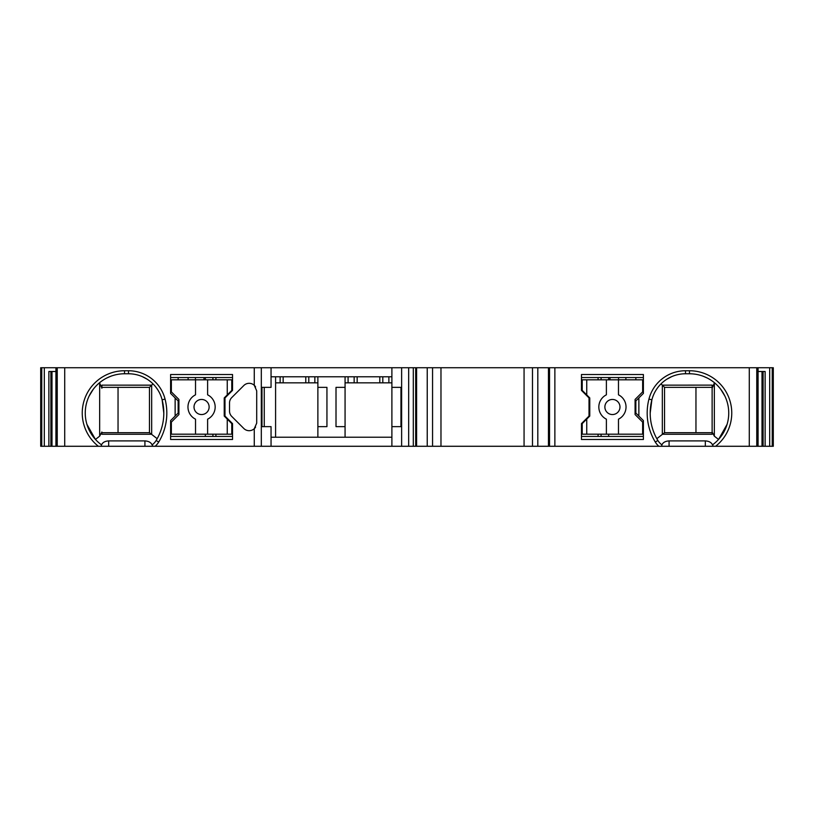 <?xml version="1.0" encoding="UTF-8"?>
<svg xmlns="http://www.w3.org/2000/svg" width="814" height="814" viewBox="0 0 814 814"><rect width="100%" height="100%" fill="white"/><g stroke="black" fill="none" stroke-linecap="round" stroke-linejoin="round"><path stroke-width="1.22" d="M705.331 440.903L669.077 440.903C665.343 441.147 662.962 442.47 661.935 444.871L661.517 444.576A15.11 15.11 0 0 1 657.865 440.476A52.869 52.869 0 0 1 651.872 399.827A34.737 34.737 0 0 1 685.51 373.768L689.468 373.768A39.276 39.276 0 0 1 712.881 444.576L712.474 444.871C711.436 442.47 709.055 441.147 705.331 440.903L705.331 446.276L773.3 446.276L773.3 367.724L548.463 367.724L548.463 446.276L401.628 446.276L401.628 367.724L391.89 367.724L391.89 446.276L57.234 446.276L57.234 367.724L40.7 367.724L40.7 446.276L57.234 446.276M401.628 367.724L548.463 367.724M57.234 367.724L391.89 367.724M391.89 446.276L401.628 446.276M548.463 446.276L705.331 446.276M685.51 373.768L685.51 370.746L689.468 370.746A42.297 42.297 0 0 1 715.628 446.276L712.881 446.276L712.881 444.576L712.881 446.276M152.065 444.871L152.483 444.576L152.065 444.871C151.038 442.47 148.657 441.147 144.923 440.903L108.669 440.903C104.945 441.147 102.564 442.47 101.526 444.871L101.119 446.276L98.372 446.276A42.297 42.297 0 0 1 124.532 370.746L128.49 370.746L128.49 373.768A34.737 34.737 0 0 1 162.128 399.827A52.869 52.869 0 0 1 156.135 440.476A15.11 15.11 0 0 1 152.483 444.576L152.483 446.276M101.882 387.362L149.461 387.362L149.461 432.682L101.872 432.682L101.872 434.259L101.872 432.01L99.664 436.162L95.452 439.438L86.925 424.369M157.173 438.685L151.506 434.269L101.872 434.269M101.119 444.576A39.276 39.276 0 0 1 124.532 373.768L128.49 373.768A34.737 34.737 0 0 1 162.128 399.827L163.807 413.044M254.263 367.724L254.263 385.297A7.55 7.55 0 0 0 243.813 385.521L231.725 397.598A7.55 7.55 0 0 0 229.517 402.94L229.517 411.06A7.55 7.55 0 0 0 231.725 416.402L243.813 428.479A7.55 7.55 0 0 0 254.263 428.703L256.705 423.138L256.705 390.862L254.263 385.297A7.55 7.55 0 0 1 255.576 386.884M170.604 374.521L232.539 374.521L232.539 390.384L224.979 397.934L224.979 416.066L232.539 423.616L232.539 439.479L170.604 439.479L170.604 420.594L175.132 416.066L175.132 397.934L170.604 393.406L170.604 374.521M162.037 426.617L161.345 428.978M152.961 383.852L151.669 385.154L151.669 434.401M142.318 376.638L147.141 379.202M110.735 376.272L106.685 378.052M99.532 382.753L101.872 388.227L101.913 385.46M149.461 387.362L151.669 385.154L101.913 385.144M149.481 432.682L151.506 434.269M118.04 387.362L118.04 432.682M101.872 432.682L101.872 432.01M93.254 389.296L89.133 396.042M56.054 446.276L56.054 367.724M48.871 446.276L48.871 371.499L55.922 371.499M51.994 371.499L51.994 446.276M255.576 427.106A7.55 7.55 0 0 1 254.263 428.703L254.263 446.276M271.052 426.638L261.986 426.638L261.986 387.362L271.052 387.362L264.255 387.362L264.255 426.638L271.052 426.638L271.052 446.276M271.052 367.724L271.052 387.362M275.59 437.21L275.59 376.79M391.89 376.79L271.052 376.79M348.087 376.79L348.087 382.834M388.878 376.79L388.878 382.834M391.89 382.834L345.065 382.834M317.877 376.79L317.877 387.362L317.877 382.834L275.59 382.834M391.89 387.362L400.956 387.362L400.956 426.638L391.89 426.638M413.309 367.724L413.309 446.276M440.974 367.724L440.974 446.276M524.063 367.724L524.063 446.276M638.868 416.066L643.396 420.594L643.396 439.479L581.461 439.479L581.461 423.616L589.021 416.066L589.021 397.934L581.461 390.384L581.461 374.521L643.396 374.521L643.396 393.406L638.868 397.934L638.868 416.066L635.846 413.044L635.846 400.956L638.868 397.934M661.935 444.871L661.517 446.276M720.746 389.296L724.867 396.042M727.075 424.369L718.548 439.438L714.336 436.162L712.128 432.01L712.128 434.259L712.128 388.227L714.468 382.753M703.265 376.272L707.315 378.052M712.128 432.682L664.519 432.682L656.827 438.685M712.128 434.269L662.494 434.269M650.193 413.044L651.872 399.827L648.951 399.074A55.891 55.891 0 0 0 655.29 442.043A18.122 18.122 0 0 0 658.841 446.276M652.655 428.978L651.963 426.617M666.859 379.202L671.682 376.638M661.039 383.852L662.331 385.154L712.128 385.114L712.128 432.01M664.539 432.682L664.539 387.362L712.128 387.362L712.128 388.227M712.128 386.406L712.128 385.114M664.539 387.362L662.331 385.154L662.331 434.401M695.96 387.362L695.96 432.682M757.946 367.724L757.946 446.276M758.078 371.499L765.129 371.499L765.129 446.276M762.006 446.276L762.006 371.499M643.396 377.543L581.461 377.543M642.643 382.834L643.396 382.834M608.658 434.188L608.658 436.457M586.752 419.088L582.224 423.616L582.224 434.188L586.752 434.188L586.752 419.088L589.774 416.066L589.774 397.934L586.752 394.912L586.752 379.812L582.224 379.812L582.224 390.384L586.752 394.912M606.389 434.188L606.389 419.179A13.594 13.594 0 0 1 606.389 394.821L606.389 379.812L642.643 379.812L642.643 391.89L635.083 399.45L635.083 414.55L642.643 422.11L642.643 434.188L586.752 434.188M581.461 436.457L643.396 436.457M608.658 379.812L608.658 377.543M601.098 377.543L601.098 379.812M598.076 379.812L598.076 377.543M598.076 434.188L598.076 436.457M601.098 434.188L601.098 436.457M618.477 379.812L618.477 394.821A13.594 13.594 0 0 1 618.477 419.179L618.477 434.188M604.873 407A7.55 7.55 0 0 0 612.433 414.55A7.55 7.55 0 0 0 619.983 407A7.55 7.55 0 0 0 612.433 399.45A7.55 7.55 0 0 0 604.873 407M606.389 379.812L586.752 379.812M271.052 437.21L391.89 437.21M345.065 426.638L336.009 426.638L336.009 387.362L345.065 387.362L345.065 437.21M345.065 376.79L345.065 387.362M317.877 387.362L326.943 387.362L326.943 426.638L317.877 426.638L317.877 437.21L317.877 387.362M314.855 382.834L314.855 376.79M170.604 377.543L232.539 377.543M232.539 436.457L170.604 436.457M205.342 436.457L205.342 434.188M171.357 382.834L170.604 382.834M207.611 379.812L207.611 394.821A13.594 13.594 0 0 1 207.611 419.179L207.611 434.188L171.357 434.188L171.357 422.11L178.917 414.55L178.917 399.45L171.357 391.89L171.357 379.812L227.248 379.812L227.248 394.912L231.776 390.384L231.776 379.812L227.248 379.812M207.611 434.188L231.776 434.188L231.776 423.616L227.248 419.088L227.248 434.188M227.248 394.912L224.226 397.934L224.226 416.066L227.248 419.088M209.127 407A7.55 7.55 0 0 0 201.567 399.45A7.55 7.55 0 0 0 194.017 407A7.55 7.55 0 0 0 201.567 414.55A7.55 7.55 0 0 0 209.127 407M195.523 434.188L195.523 419.179A13.594 13.594 0 0 1 195.523 394.821L195.523 379.812M175.132 416.066L178.154 413.044L178.154 400.956L175.132 397.934M205.342 379.812L205.342 377.543M212.902 377.543L212.902 379.812M215.924 377.543L215.924 379.812M215.924 434.188L215.924 436.457M212.902 434.188L212.902 436.457M155.159 446.276A18.122 18.122 0 0 0 158.71 442.043L156.135 440.476M144.923 440.903L144.923 446.276M108.669 440.903L108.669 446.276M124.532 373.768L124.532 370.746M158.71 442.043A55.891 55.891 0 0 0 165.049 399.074A37.759 37.759 0 0 0 128.49 370.746M64.713 367.724L64.713 446.276M165.049 399.074L162.128 399.827M99.664 382.885L99.664 436.162M50.885 371.499L50.885 446.276M44.312 446.276L44.312 367.724M41.768 446.276L41.768 367.724M261.314 367.724L261.314 446.276M354.151 382.834L354.151 376.79M357.163 376.79L357.163 382.834M379.802 376.79L379.802 382.834M382.804 376.79L382.804 382.834M408.679 367.724L408.679 446.276M415.71 367.724L415.71 446.276M427.238 367.724L427.238 446.276M432.56 367.724L432.56 446.276M532.488 367.724L532.488 446.276M537.81 367.724L537.81 446.276M549.348 367.724L549.348 446.276M549.531 367.724L549.531 446.276M554.873 367.724L554.873 446.276M685.51 370.746A37.759 37.759 0 0 0 648.951 399.074M749.287 446.276L749.287 367.724M689.468 370.746L689.468 373.768M669.077 440.903L669.077 446.276M655.29 442.043L657.865 440.476A15.11 15.11 0 0 0 661.517 444.576M714.336 382.885L714.336 436.162M756.766 367.724L756.766 446.276M763.115 371.499L763.115 446.276M769.688 446.276L769.688 367.724M772.232 446.276L772.232 367.724M635.846 377.543L635.846 379.812M625.885 377.543L625.885 379.812M618.548 377.543L618.548 379.812M610.012 377.543L610.012 379.812M280.138 382.834L280.138 376.79M283.15 382.834L283.15 376.79M305.789 376.79L305.789 382.834M308.791 376.79L308.791 382.834M178.154 379.812L178.154 377.543M188.115 379.812L188.115 377.543M195.452 379.812L195.452 377.543M203.988 379.812L203.988 377.543M55.922 367.724L55.922 446.276M416.595 367.724L416.595 446.276M758.078 367.724L758.078 446.276"/></g></svg>
